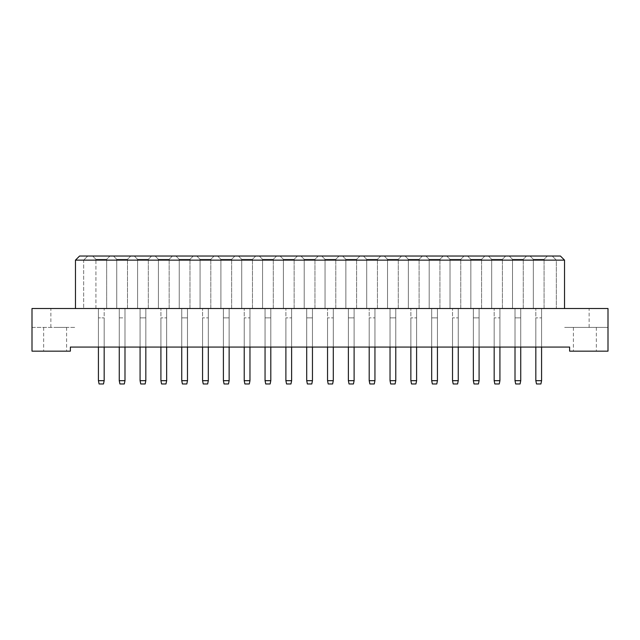 <?xml version="1.0" encoding="UTF-8"?>
<svg xmlns="http://www.w3.org/2000/svg" width="640" height="640" viewBox="0 0 640 640"><rect width="100%" height="100%" fill="white"/><g stroke="black" fill="none" stroke-linecap="round" stroke-linejoin="round"><path stroke-width="0.48" stroke-dasharray="3.2 2.4" d="M584.872 351.16L573.392 351.16L584.872 351.16M584.872 327.384L573.392 327.384L584.872 327.384M55.128 351.16L66.608 351.16L55.128 351.16M55.128 327.384L66.608 327.384L55.128 327.384M70.376 351.16L32 351.16L32 327.384L75.464 327.384L32 327.384L32 308.52L608 308.52L608 327.384L564.536 327.384L608 327.384L608 351.16L569.624 351.16L569.624 347.064L70.376 347.064L70.376 351.16M75.464 308.52L75.464 260.136L83.664 260.136L83.664 308.52L83.664 260.136L556.336 260.136L556.336 308.52L556.336 260.136L564.536 260.136L564.536 308.52M564.536 260.136L560.44 256.04L79.56 256.04L75.464 260.136M530.056 256.04L547.36 256.04L530.056 256.04L547.36 256.04L530.056 256.04L533.336 259.32L544.08 259.32L533.336 259.32L544.08 259.32L533.336 259.32L530.056 256.04M509.224 256.04L526.528 256.04L509.224 256.04L526.528 256.04L509.224 256.04L512.504 259.32L523.248 259.32L512.504 259.32L523.248 259.32L512.504 259.32L509.224 256.04M488.4 256.04L505.696 256.04L488.4 256.04L505.696 256.04L488.4 256.04L491.68 259.32L502.416 259.32L491.68 259.32L502.416 259.32L491.68 259.32L488.4 256.04M467.568 256.04L484.872 256.04L467.568 256.04L484.872 256.04L467.568 256.04L470.848 259.32L481.592 259.32L470.848 259.32L481.592 259.32L470.848 259.32L467.568 256.04M446.736 256.04L464.04 256.04L446.736 256.04L464.04 256.04L446.736 256.04L450.016 259.32L460.76 259.32L450.016 259.32L460.76 259.32L450.016 259.32L446.736 256.04M425.912 256.04L443.208 256.04L425.912 256.04L443.208 256.04L425.912 256.04L429.192 259.32L439.928 259.32L429.192 259.32L439.928 259.32L429.192 259.32L425.912 256.04M405.08 256.04L422.384 256.04L405.08 256.04L422.384 256.04L405.08 256.04L408.36 259.32L419.104 259.32L408.36 259.32L419.104 259.32L408.36 259.32L405.08 256.04M384.248 256.04L401.552 256.04L384.248 256.04L401.552 256.04L384.248 256.04L387.528 259.32L398.272 259.32L387.528 259.32L398.272 259.32L387.528 259.32L384.248 256.04M363.424 256.04L380.728 256.04L363.424 256.04L380.728 256.04L363.424 256.04L366.704 259.32L377.448 259.32L366.704 259.32L377.448 259.32L366.704 259.32L363.424 256.04M342.592 256.04L359.896 256.04L342.592 256.04L359.896 256.04L342.592 256.04L345.872 259.32L356.616 259.32L345.872 259.32L356.616 259.32L345.872 259.32L342.592 256.04M321.76 256.04L339.064 256.04L321.76 256.04L339.064 256.04L321.76 256.04L325.04 259.32L335.784 259.32L325.04 259.32L335.784 259.32L325.04 259.32L321.76 256.04M300.936 256.04L318.24 256.04L300.936 256.04L318.24 256.04L300.936 256.04L304.216 259.32L314.96 259.32L304.216 259.32L314.96 259.32L304.216 259.32L300.936 256.04M280.104 256.04L297.408 256.04L280.104 256.04L297.408 256.04L280.104 256.04L283.384 259.32L294.128 259.32L283.384 259.32L294.128 259.32L283.384 259.32L280.104 256.04M259.272 256.04L276.576 256.04L259.272 256.04L276.576 256.04L259.272 256.04L262.552 259.32L273.296 259.32L262.552 259.32L273.296 259.32L262.552 259.32L259.272 256.04M238.448 256.04L255.752 256.04L238.448 256.04L255.752 256.04L238.448 256.04L241.728 259.32L252.472 259.32L241.728 259.32L252.472 259.32L241.728 259.32L238.448 256.04M217.616 256.04L234.92 256.04L217.616 256.04L234.92 256.04L217.616 256.04L220.896 259.32L231.64 259.32L220.896 259.32L231.64 259.32L220.896 259.32L217.616 256.04M196.792 256.04L214.088 256.04L196.792 256.04L214.088 256.04L196.792 256.04L200.072 259.32L210.808 259.32L200.072 259.32L210.808 259.32L200.072 259.32L196.792 256.04M175.96 256.04L193.264 256.04L175.96 256.04L193.264 256.04L175.96 256.04L179.24 259.32L189.984 259.32L179.24 259.32L189.984 259.32L179.24 259.32L175.96 256.04M155.128 256.04L172.432 256.04L155.128 256.04L172.432 256.04L155.128 256.04L158.408 259.32L169.152 259.32L158.408 259.32L169.152 259.32L158.408 259.32L155.128 256.04M134.304 256.04L151.6 256.04L134.304 256.04L151.6 256.04L134.304 256.04L137.584 259.32L148.32 259.32L137.584 259.32L148.32 259.32L137.584 259.32L134.304 256.04M113.472 256.04L130.776 256.04L113.472 256.04L130.776 256.04L113.472 256.04L116.752 259.32L127.496 259.32L116.752 259.32L127.496 259.32L116.752 259.32L113.472 256.04M92.64 256.04L109.944 256.04L92.64 256.04L109.944 256.04L92.64 256.04L95.92 259.32L106.664 259.32L95.92 259.32L92.64 256.04L95.92 259.32L106.664 259.32L109.944 256.04L106.664 259.32L95.92 259.32L92.64 256.04M119.256 347.064L124.992 347.064L119.256 347.064L124.992 347.064L119.256 347.064L119.256 308.52L124.992 308.52L119.256 308.52L124.992 308.52L119.256 308.52L119.256 347.064L119.256 308.52L119.256 347.064L119.256 317.864L124.992 317.864L124.992 347.064L124.992 308.52L124.992 347.064M98.424 347.064L104.168 347.064L98.424 347.064L104.168 347.064L98.424 347.064L98.424 308.52L104.168 308.52L98.424 308.52L104.168 308.52L98.424 308.52L98.424 380.68L99.08 383.96L103.504 383.96L104.168 380.68L104.168 317.864L98.424 317.864L104.168 317.864L104.168 347.064L104.168 308.52L104.168 347.064M145.824 347.064L140.08 347.064L145.824 347.064L140.08 347.064L145.824 347.064L145.824 308.52L140.08 308.52L145.824 308.52L140.08 308.52L145.824 308.52L145.824 347.064L145.824 308.52L145.824 347.064L145.824 317.864L140.08 317.864L140.08 380.68L140.736 383.96L145.168 383.96L145.824 380.68L145.824 317.864L140.08 317.864L140.08 347.064L140.08 308.52L140.08 347.064M166.648 347.064L160.912 347.064L166.648 347.064L160.912 347.064L166.648 347.064L166.648 308.52L160.912 308.52L166.648 308.52L160.912 308.52L166.648 308.52L166.648 380.68L160.912 380.68L160.912 317.864L166.648 317.864L160.912 317.864L160.912 347.064L160.912 308.52L160.912 347.064M187.48 347.064L181.744 347.064L187.48 347.064L181.744 347.064L187.48 347.064L187.48 308.52L181.744 308.52L187.48 308.52L181.744 308.52L187.48 308.52L187.48 347.064L187.48 308.52L187.48 347.064L187.48 317.864L181.744 317.864L181.744 380.68L182.4 383.96L186.824 383.96L187.48 380.68L187.48 317.864L181.744 317.864L181.744 347.064L181.744 308.52L181.744 347.064M208.312 347.064L202.568 347.064L208.312 347.064L202.568 347.064L208.312 347.064L208.312 308.52L202.568 308.52L208.312 308.52L202.568 308.52L208.312 308.52L208.312 380.68L202.568 380.68L202.568 317.864L208.312 317.864L202.568 317.864L202.568 347.064L202.568 308.52L202.568 347.064M229.136 347.064L223.4 347.064L229.136 347.064L223.4 347.064L229.136 347.064L229.136 308.52L223.4 308.52L229.136 308.52L223.4 308.52L229.136 308.52L229.136 347.064L229.136 308.52L229.136 347.064L229.136 317.864L223.4 317.864L223.4 380.68L224.056 383.96L228.48 383.96L229.136 380.68L229.136 317.864L223.4 317.864L223.4 347.064L223.4 308.52L223.4 347.064M249.968 347.064L244.224 347.064L249.968 347.064L244.224 347.064L249.968 347.064L249.968 308.52L244.224 308.52L249.968 308.52L244.224 308.52L249.968 308.52L249.968 380.68L244.224 380.68L244.224 317.864L249.968 317.864L244.224 317.864L244.224 347.064L244.224 308.52L244.224 347.064M270.8 347.064L265.056 347.064L270.8 347.064L265.056 347.064L270.8 347.064L270.8 308.52L265.056 308.52L270.8 308.52L265.056 308.52L270.8 308.52L270.8 347.064L270.8 308.52L270.8 347.064L270.8 317.864L265.056 317.864L265.056 380.68L265.712 383.96L270.144 383.96L270.8 380.68L270.8 317.864L265.056 317.864L265.056 347.064L265.056 308.52L265.056 347.064M291.624 347.064L285.888 347.064L291.624 347.064L285.888 347.064L291.624 347.064L291.624 308.52L285.888 308.52L291.624 308.52L285.888 308.52L291.624 308.52L291.624 380.68L285.888 380.68L285.888 317.864L291.624 317.864L285.888 317.864L285.888 347.064L285.888 308.52L285.888 347.064M312.456 347.064L306.712 347.064L312.456 347.064L306.712 347.064L312.456 347.064L312.456 308.52L306.712 308.52L312.456 308.52L306.712 308.52L312.456 308.52L312.456 347.064L312.456 308.52L312.456 347.064L312.456 317.864L306.712 317.864L306.712 380.68L307.368 383.96L311.8 383.96L312.456 380.68L312.456 317.864L306.712 317.864L306.712 347.064L306.712 308.52L306.712 347.064M333.288 347.064L327.544 347.064L333.288 347.064L327.544 347.064L333.288 347.064L333.288 308.52L327.544 308.52L333.288 308.52L327.544 308.52L333.288 308.52L333.288 380.68L327.544 380.68L327.544 317.864L333.288 317.864L327.544 317.864L327.544 347.064L327.544 308.52L327.544 347.064M354.112 347.064L348.376 347.064L354.112 347.064L348.376 347.064L354.112 347.064L354.112 308.52L348.376 308.52L354.112 308.52L348.376 308.52L354.112 308.52L354.112 347.064L354.112 308.52L354.112 347.064L354.112 317.864L348.376 317.864L348.376 380.68L349.032 383.96L353.456 383.96L354.112 380.68L354.112 317.864L348.376 317.864L348.376 347.064L348.376 308.52L348.376 347.064M374.944 347.064L369.2 347.064L374.944 347.064L369.2 347.064L374.944 347.064L374.944 308.52L369.2 308.52L374.944 308.52L369.2 308.52L374.944 308.52L374.944 380.68L369.2 380.68L369.2 317.864L374.944 317.864L369.2 317.864L369.2 347.064L369.2 308.52L369.2 347.064M395.776 347.064L390.032 347.064L395.776 347.064L390.032 347.064L395.776 347.064L395.776 308.52L390.032 308.52L395.776 308.52L390.032 308.52L395.776 308.52L395.776 347.064L395.776 308.52L395.776 347.064L395.776 317.864L390.032 317.864L390.032 380.68L390.688 383.96L395.12 383.96L395.776 380.68L395.776 317.864L390.032 317.864L390.032 347.064L390.032 308.52L390.032 347.064M416.6 347.064L410.864 347.064L416.6 347.064L410.864 347.064L416.6 347.064L416.6 308.52L410.864 308.52L416.6 308.52L410.864 308.52L416.6 308.52L416.6 380.68L410.864 380.68L410.864 317.864L416.6 317.864L410.864 317.864L410.864 347.064L410.864 308.52L410.864 347.064M437.432 347.064L431.688 347.064L437.432 347.064L431.688 347.064L437.432 347.064L437.432 308.52L431.688 308.52L437.432 308.52L431.688 308.52L437.432 308.52L437.432 347.064L437.432 308.52L437.432 347.064L437.432 317.864L431.688 317.864L431.688 380.68L432.344 383.96L436.776 383.96L437.432 380.68L437.432 317.864L431.688 317.864L431.688 347.064L431.688 308.52L431.688 347.064M458.256 347.064L452.52 347.064L458.256 347.064L452.52 347.064L458.256 347.064L458.256 308.52L452.52 308.52L458.256 308.52L452.52 308.52L458.256 308.52L458.256 380.68L452.52 380.68L452.52 317.864L458.256 317.864L452.52 317.864L452.52 347.064L452.52 308.52L452.52 347.064M479.088 347.064L473.352 347.064L479.088 347.064L473.352 347.064L479.088 347.064L479.088 308.52L473.352 308.52L479.088 308.52L473.352 308.52L479.088 308.52L479.088 347.064L479.088 308.52L479.088 347.064L479.088 317.864L473.352 317.864L473.352 380.68L474.008 383.96L478.432 383.96L479.088 380.68L479.088 317.864L473.352 317.864L473.352 347.064L473.352 308.52L473.352 347.064M499.92 347.064L494.176 347.064L499.92 347.064L494.176 347.064L499.92 347.064L499.92 308.52L494.176 308.52L499.92 308.52L494.176 308.52L499.92 308.52L499.92 380.68L494.176 380.68L494.176 317.864L499.92 317.864L494.176 317.864L494.176 347.064L494.176 308.52L494.176 347.064M520.744 347.064L515.008 347.064L520.744 347.064L515.008 347.064L520.744 347.064L520.744 308.52L515.008 308.52L520.744 308.52L515.008 308.52L520.744 308.52L520.744 347.064L520.744 308.52L520.744 347.064L520.744 317.864L515.008 317.864L515.008 380.68L515.664 383.96L520.088 383.96L520.744 380.68L520.744 317.864L515.008 317.864L515.008 347.064L515.008 308.52L515.008 347.064M541.576 347.064L535.832 347.064L541.576 347.064L535.832 347.064L541.576 347.064L541.576 308.52L535.832 308.52L541.576 308.52L535.832 308.52L541.576 308.52L541.576 380.68L535.832 380.68L535.832 317.864L541.576 317.864L535.832 317.864L535.832 347.064L535.832 308.52L535.832 347.064M106.664 308.52L95.92 308.52L106.664 308.52L106.664 259.32L109.944 256.04L106.664 259.32L106.664 308.52L95.92 308.52L95.92 259.32L95.92 308.52L106.664 308.52L106.664 259.32L106.664 308.52M95.92 308.52L95.92 259.32L95.92 308.52M127.496 308.52L116.752 308.52L127.496 308.52L127.496 259.32L130.776 256.04L127.496 259.32L130.776 256.04L127.496 259.32L127.496 308.52L116.752 308.52L116.752 259.32L116.752 308.52L127.496 308.52L127.496 259.32L127.496 308.52M116.752 308.52L116.752 259.32L116.752 308.52M148.32 308.52L137.584 308.52L148.32 308.52L148.32 259.32L151.6 256.04L148.32 259.32L151.6 256.04L148.32 259.32L148.32 308.52L137.584 308.52L137.584 259.32L137.584 308.52L148.32 308.52L148.32 259.32L148.32 308.52M137.584 308.52L137.584 259.32L137.584 308.52M169.152 308.52L158.408 308.52L169.152 308.52L169.152 259.32L172.432 256.04L169.152 259.32L172.432 256.04L169.152 259.32L169.152 308.52L158.408 308.52L158.408 259.32L158.408 308.52L169.152 308.52L169.152 259.32L169.152 308.52M158.408 308.52L158.408 259.32L158.408 308.52M189.984 308.52L179.24 308.52L189.984 308.52L189.984 259.32L193.264 256.04L189.984 259.32L193.264 256.04L189.984 259.32L189.984 308.52L179.24 308.52L179.24 259.32L179.24 308.52L189.984 308.52L189.984 259.32L189.984 308.52M179.24 308.52L179.24 259.32L179.24 308.52M210.808 308.52L200.072 308.52L210.808 308.52L210.808 259.32L214.088 256.04L210.808 259.32L214.088 256.04L210.808 259.32L210.808 308.52L200.072 308.52L200.072 259.32L200.072 308.52L210.808 308.52L210.808 259.32L210.808 308.52M200.072 308.52L200.072 259.32L200.072 308.52M231.64 308.52L220.896 308.52L231.64 308.52L231.64 259.32L234.92 256.04L231.64 259.32L234.92 256.04L231.64 259.32L231.64 308.52L220.896 308.52L220.896 259.32L220.896 308.52L231.64 308.52L231.64 259.32L231.64 308.52M220.896 308.52L220.896 259.32L220.896 308.52M252.472 308.52L241.728 308.52L252.472 308.52L252.472 259.32L255.752 256.04L252.472 259.32L255.752 256.04L252.472 259.32L252.472 308.52L241.728 308.52L241.728 259.32L241.728 308.52L252.472 308.52L252.472 259.32L252.472 308.52M241.728 308.52L241.728 259.32L241.728 308.52M273.296 308.52L262.552 308.52L273.296 308.52L273.296 259.32L276.576 256.04L273.296 259.32L276.576 256.04L273.296 259.32L273.296 308.52L262.552 308.52L262.552 259.32L262.552 308.52L273.296 308.52L273.296 259.32L273.296 308.52M262.552 308.52L262.552 259.32L262.552 308.52M294.128 308.52L283.384 308.52L294.128 308.52L294.128 259.32L297.408 256.04L294.128 259.32L297.408 256.04L294.128 259.32L294.128 308.52L283.384 308.52L283.384 259.32L283.384 308.52L294.128 308.52L294.128 259.32L294.128 308.52M283.384 308.52L283.384 259.32L283.384 308.52M314.96 308.52L304.216 308.52L314.96 308.52L314.96 259.32L318.24 256.04L314.96 259.32L318.24 256.04L314.96 259.32L314.96 308.52L304.216 308.52L304.216 259.32L304.216 308.52L314.96 308.52L314.96 259.32L314.96 308.52M304.216 308.52L304.216 259.32L304.216 308.52M335.784 308.52L325.04 308.52L335.784 308.52L335.784 259.32L339.064 256.04L335.784 259.32L339.064 256.04L335.784 259.32L335.784 308.52L325.04 308.52L325.04 259.32L325.04 308.52L335.784 308.52L335.784 259.32L335.784 308.52M325.04 308.52L325.04 259.32L325.04 308.52M356.616 308.52L345.872 308.52L356.616 308.52L356.616 259.32L359.896 256.04L356.616 259.32L359.896 256.04L356.616 259.32L356.616 308.52L345.872 308.52L345.872 259.32L345.872 308.52L356.616 308.52L356.616 259.32L356.616 308.52M345.872 308.52L345.872 259.32L345.872 308.52M377.448 308.52L366.704 308.52L377.448 308.52L377.448 259.32L380.728 256.04L377.448 259.32L380.728 256.04L377.448 259.32L377.448 308.52L366.704 308.52L366.704 259.32L366.704 308.52L377.448 308.52L377.448 259.32L377.448 308.52M366.704 308.52L366.704 259.32L366.704 308.52M398.272 308.52L387.528 308.52L398.272 308.52L398.272 259.32L401.552 256.04L398.272 259.32L401.552 256.04L398.272 259.32L398.272 308.52L387.528 308.52L387.528 259.32L387.528 308.52L398.272 308.52L398.272 259.32L398.272 308.52M387.528 308.52L387.528 259.32L387.528 308.52M419.104 308.52L408.36 308.52L419.104 308.52L419.104 259.32L422.384 256.04L419.104 259.32L422.384 256.04L419.104 259.32L419.104 308.52L408.36 308.52L408.36 259.32L408.36 308.52L419.104 308.52L419.104 259.32L419.104 308.52M408.36 308.52L408.36 259.32L408.36 308.52M439.928 308.52L429.192 308.52L439.928 308.52L439.928 259.32L443.208 256.04L439.928 259.32L443.208 256.04L439.928 259.32L439.928 308.52L429.192 308.52L429.192 259.32L429.192 308.52L439.928 308.52L439.928 259.32L439.928 308.52M429.192 308.52L429.192 259.32L429.192 308.52M460.76 308.52L450.016 308.52L460.76 308.52L460.76 259.32L464.04 256.04L460.76 259.32L464.04 256.04L460.76 259.32L460.76 308.52L450.016 308.52L450.016 259.32L450.016 308.52L460.76 308.52L460.76 259.32L460.76 308.52M450.016 308.52L450.016 259.32L450.016 308.52M481.592 308.52L470.848 308.52L481.592 308.52L481.592 259.32L484.872 256.04L481.592 259.32L484.872 256.04L481.592 259.32L481.592 308.52L470.848 308.52L470.848 259.32L470.848 308.52L481.592 308.52L481.592 259.32L481.592 308.52M470.848 308.52L470.848 259.32L470.848 308.52M502.416 308.52L491.68 308.52L502.416 308.52L502.416 259.32L505.696 256.04L502.416 259.32L505.696 256.04L502.416 259.32L502.416 308.52L491.68 308.52L491.68 259.32L491.68 308.52L502.416 308.52L502.416 259.32L502.416 308.52M491.68 308.52L491.68 259.32L491.68 308.52M523.248 308.52L512.504 308.52L523.248 308.52L523.248 259.32L526.528 256.04L523.248 259.32L526.528 256.04L523.248 259.32L523.248 308.52L512.504 308.52L512.504 259.32L512.504 308.52L523.248 308.52L523.248 259.32L523.248 308.52M512.504 308.52L512.504 259.32L512.504 308.52M544.08 308.52L533.336 308.52L544.08 308.52L544.08 259.32L547.36 256.04L544.08 259.32L547.36 256.04L544.08 259.32L544.08 308.52L533.336 308.52L533.336 259.32L533.336 308.52L544.08 308.52L544.08 259.32L544.08 308.52M533.336 308.52L533.336 259.32L533.336 308.52M83.664 260.136L87.76 256.04L83.664 260.136M552.24 256.04L556.336 260.136L552.24 256.04M104.168 380.68L98.424 380.68M119.256 317.864L124.992 317.864L124.992 380.68L119.256 380.68L119.256 317.864M119.256 380.68L119.912 383.96L124.336 383.96L124.992 380.68M145.824 380.68L140.08 380.68M187.48 380.68L181.744 380.68M229.136 380.68L223.4 380.68M270.8 380.68L265.056 380.68M312.456 380.68L306.712 380.68M354.112 380.68L348.376 380.68M395.776 380.68L390.032 380.68M160.912 380.68L161.568 383.96L165.992 383.96L166.648 380.68M202.568 380.68L203.224 383.96L207.656 383.96L208.312 380.68M244.224 380.68L244.88 383.96L249.312 383.96L249.968 380.68M285.888 380.68L286.544 383.96L290.968 383.96L291.624 380.68M327.544 380.68L328.2 383.96L332.632 383.96L333.288 380.68M369.2 380.68L369.856 383.96L374.288 383.96L374.944 380.68M410.864 380.68L411.52 383.96L415.944 383.96L416.6 380.68M437.432 380.68L431.688 380.68M479.088 380.68L473.352 380.68M520.744 380.68L515.008 380.68M452.52 380.68L453.176 383.96L457.6 383.96L458.256 380.68M494.176 380.68L494.832 383.96L499.264 383.96L499.92 380.68M535.832 380.68L536.496 383.96L540.92 383.96L541.576 380.68M50.864 327.384L50.864 308.52M589.136 327.384L589.136 308.52M573.392 327.384L573.392 351.16M43.648 327.384L43.648 351.16M66.608 327.384L66.608 351.16M596.352 327.384L596.352 351.16"/><path stroke-width="0.96" d="M32 351.16L70.376 351.16L70.376 347.064L569.624 347.064L569.624 351.16L608 351.16L608 308.52L32 308.52L32 351.16M75.464 260.136L79.56 256.04L560.44 256.04L564.536 260.136L75.464 260.136L75.464 308.52M564.536 260.136L564.536 308.52M98.424 347.064L98.424 380.68L104.168 380.68L104.168 347.064M104.168 380.68L103.504 383.96L99.08 383.96L98.424 380.68M124.992 347.064L124.992 380.68L124.336 383.96L119.912 383.96L119.256 380.68L119.256 347.064M119.256 380.68L124.992 380.68M140.08 347.064L140.08 380.68L145.824 380.68L145.824 347.064M145.824 380.68L145.168 383.96L140.736 383.96L140.08 380.68M181.744 347.064L181.744 380.68L187.48 380.68L187.48 347.064M187.48 380.68L186.824 383.96L182.4 383.96L181.744 380.68M223.4 347.064L223.4 380.68L229.136 380.68L229.136 347.064M229.136 380.68L228.48 383.96L224.056 383.96L223.4 380.68M265.056 347.064L265.056 380.68L270.8 380.68L270.8 347.064M270.8 380.68L270.144 383.96L265.712 383.96L265.056 380.68M306.712 347.064L306.712 380.68L312.456 380.68L312.456 347.064M312.456 380.68L311.8 383.96L307.368 383.96L306.712 380.68M348.376 347.064L348.376 380.68L354.112 380.68L354.112 347.064M354.112 380.68L353.456 383.96L349.032 383.96L348.376 380.68M390.032 347.064L390.032 380.68L395.776 380.68L395.776 347.064M395.776 380.68L395.12 383.96L390.688 383.96L390.032 380.68M166.648 347.064L166.648 380.68L165.992 383.96L161.568 383.96L160.912 380.68L160.912 347.064M160.912 380.68L166.648 380.68M208.312 347.064L208.312 380.68L207.656 383.96L203.224 383.96L202.568 380.68L202.568 347.064M202.568 380.68L208.312 380.68M249.968 347.064L249.968 380.68L249.312 383.96L244.88 383.96L244.224 380.68L244.224 347.064M244.224 380.68L249.968 380.68M291.624 347.064L291.624 380.68L290.968 383.96L286.544 383.96L285.888 380.68L285.888 347.064M285.888 380.68L291.624 380.68M333.288 347.064L333.288 380.68L332.632 383.96L328.2 383.96L327.544 380.68L327.544 347.064M327.544 380.68L333.288 380.68M374.944 347.064L374.944 380.68L374.288 383.96L369.856 383.96L369.2 380.68L369.2 347.064M369.2 380.68L374.944 380.68M416.6 347.064L416.6 380.68L415.944 383.96L411.52 383.96L410.864 380.68L410.864 347.064M410.864 380.68L416.6 380.68M431.688 347.064L431.688 380.68L437.432 380.68L437.432 347.064M437.432 380.68L436.776 383.96L432.344 383.96L431.688 380.68M473.352 347.064L473.352 380.68L479.088 380.68L479.088 347.064M479.088 380.68L478.432 383.96L474.008 383.96L473.352 380.68M515.008 347.064L515.008 380.68L520.744 380.68L520.744 347.064M520.744 380.68L520.088 383.96L515.664 383.96L515.008 380.68M458.256 347.064L458.256 380.68L457.6 383.96L453.176 383.96L452.52 380.68L452.52 347.064M452.52 380.68L458.256 380.68M499.92 347.064L499.92 380.68L499.264 383.96L494.832 383.96L494.176 380.68L494.176 347.064M494.176 380.68L499.92 380.68M541.576 347.064L541.576 380.68L540.92 383.96L536.496 383.96L535.832 380.68L535.832 347.064M535.832 380.68L541.576 380.68"/></g></svg>
